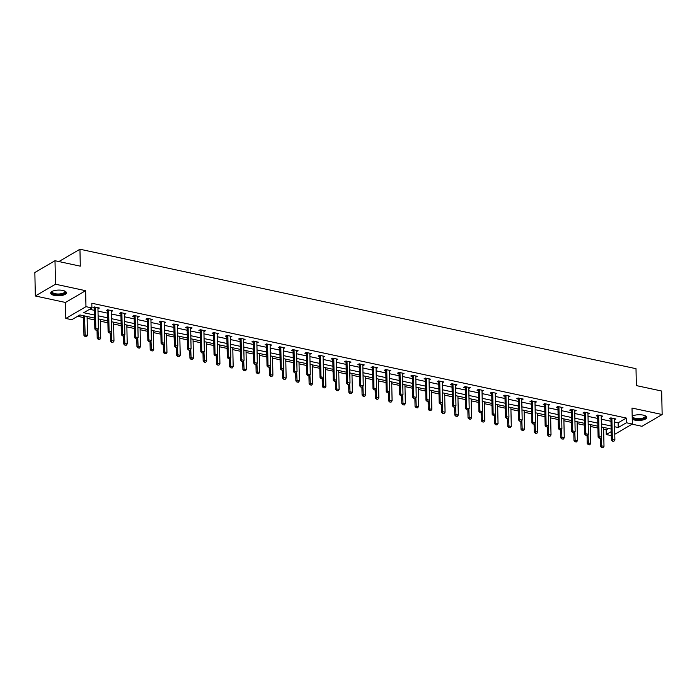 <?xml version="1.0" encoding="UTF-8"?>
<svg xmlns="http://www.w3.org/2000/svg" width="697" height="697" viewBox="0 0 697 697"><rect width="100%" height="100%" fill="white"/><g stroke="black" fill="none" stroke-linecap="round" stroke-linejoin="round"><path stroke-width="1.05" d="M54.331 295.415A7.867 2.858 178.8 0 0 62.373 295.362A7.867 2.858 178.8 0 0 66.442 292.766A7.867 2.858 178.8 0 0 62.826 290.449A7.867 2.858 178.8 0 0 54.775 290.501A7.867 2.858 178.8 0 0 50.707 293.097A7.867 2.858 178.8 0 0 54.331 295.415M632.249 419.219A7.867 2.858 178.8 0 0 634.671 420.073A7.867 2.858 178.8 0 0 642.712 420.021A7.867 2.858 178.8 0 0 646.781 417.425A7.867 2.858 178.8 0 0 643.165 415.107A7.867 2.858 178.8 0 0 632.188 416.231M94.626 318.102L79.928 314.939L71.756 319.714L65.814 318.442L85.966 306.663L91.908 307.943L83.736 312.718L94.565 315.044M65.483 302.463L85.626 290.693L55.49 284.219L55.002 260.722L34.85 272.501L35.338 295.99L65.483 302.463L65.814 318.442M59.811 261.758L59.794 261.018L79.946 249.238L636.004 368.687L636.361 385.598L661.662 391.034L662.15 414.523L632.013 408.05L632.345 424.029L614.763 434.301M632.101 424.177L641.998 426.303L662.15 414.523M611.269 435.599L606.259 434.527L611.182 431.643M603.637 429.282L606.155 429.831L606.259 434.527M77.611 316.299L83.596 317.579M87.134 318.346L94.67 319.958M100.377 321.186L107.913 322.807M113.62 324.035L121.156 325.647M126.863 326.876L134.399 328.496M140.114 329.725L147.642 331.336M153.357 332.565L160.885 334.185M166.6 335.414L174.128 337.026M179.843 338.254L187.371 339.875M193.086 341.103L200.614 342.715M206.329 343.943L213.857 345.564M219.572 346.792L227.1 348.404M232.815 349.633L240.343 351.253M246.058 352.482L253.586 354.093M259.301 355.322L266.838 356.942M272.544 358.171L280.081 359.783M285.787 361.011L293.324 362.632M299.03 363.86L306.567 365.472M312.273 366.7L319.81 368.321M325.525 369.549L333.053 371.161M338.768 372.39L346.296 374.01M352.011 375.239L359.539 376.85M365.254 378.079L372.782 379.699M378.497 380.928L386.025 382.54M391.74 383.768L399.268 385.389M404.983 386.617L412.511 388.229M418.226 389.457L425.754 391.078M431.469 392.306L438.997 393.927M444.712 395.147L452.248 396.767M457.955 397.996L465.491 399.616M471.198 400.836L478.734 402.457M484.441 403.685L491.977 405.305M497.684 406.525L505.22 408.146M510.936 409.374L518.463 410.995M524.179 412.215L531.706 413.835M537.422 415.063L544.949 416.684M550.665 417.904L558.192 419.524M563.908 420.753L571.435 422.373M577.151 423.593L584.678 425.214M590.394 426.442L597.921 428.063M55.49 284.219L35.338 295.99M606.155 429.831L608.472 428.472M614.51 422.051L618.134 422.826L626.307 418.052L91.804 303.239L91.908 307.943M89.591 309.294L94.461 310.339M98.007 311.106L107.713 313.188M111.25 313.946L120.956 316.029M124.493 316.795L134.199 318.877M137.736 319.635L147.442 321.718M150.979 322.484L160.685 324.567M164.231 325.325L173.928 327.407M177.474 328.174L187.171 330.256M190.717 331.014L200.414 333.096M203.96 333.863L213.657 335.945M217.203 336.703L226.9 338.786M230.446 339.552L240.143 341.635M243.689 342.393L253.386 344.475M256.932 345.242L266.629 347.324M270.175 348.082L279.872 350.164M283.418 350.931L293.123 353.013M296.661 353.771L306.366 355.853M309.904 356.62L319.609 358.702M323.147 359.46L332.852 361.543M336.39 362.309L346.095 364.392M349.641 365.15L359.338 367.232M362.884 367.999L372.581 370.081M376.127 370.839L385.824 372.93M389.37 373.688L399.067 375.77M402.613 376.528L412.31 378.619M415.856 379.377L425.553 381.459M429.099 382.217L438.796 384.308M442.342 385.066L452.039 387.149M455.585 387.907L465.282 389.998M468.828 390.756L478.534 392.838M482.071 393.596L491.777 395.687M495.314 396.445L505.02 398.527M508.557 399.285L518.263 401.376M521.8 402.134L531.506 404.216M535.052 404.974L544.749 407.065M548.295 407.823L557.992 409.906M561.538 410.672L571.235 412.755M574.781 413.513L584.478 415.595M588.024 416.362L597.721 418.444M601.267 419.202L610.964 421.284M614.458 419.751L615.904 418.975L610.816 417.878L609.448 418.679L610.86 418.975M601.215 416.911L602.661 416.126L597.564 415.037L596.205 415.83L597.617 416.135M587.972 414.062L589.418 413.286L584.321 412.188L582.962 412.99L584.374 413.286M574.729 411.221L576.175 410.437L571.078 409.348L569.719 410.141L571.131 410.446M561.486 408.372L562.932 407.597L557.835 406.499L556.476 407.301L557.888 407.597M548.243 405.532L549.689 404.748L544.592 403.659L543.233 404.452L544.645 404.757M535 402.683L536.446 401.908L531.349 400.81L529.99 401.611L531.402 401.908M521.757 399.843L523.203 399.059L518.106 397.97L516.747 398.762L518.159 399.067M508.514 396.994L509.96 396.218L504.863 395.121L503.504 395.913L504.916 396.218M495.271 394.153L496.717 393.369L491.62 392.28L490.261 393.073L491.673 393.378M482.028 391.305L483.465 390.529L478.377 389.431L477.018 390.224L478.43 390.529M468.785 388.456L470.222 387.68L465.134 386.591L463.775 387.384L465.187 387.689M455.542 385.615L456.979 384.84L451.891 383.742L450.523 384.535L451.944 384.84M442.299 382.766L443.736 381.991L438.648 380.902L437.28 381.695L438.701 382M429.047 379.926L430.493 379.151L425.405 378.053L424.037 378.846L425.449 379.151M415.804 377.077L417.25 376.302L412.162 375.213L410.794 376.005L412.206 376.31M402.561 374.237L404.007 373.461L398.911 372.364L397.551 373.156L398.963 373.461M389.318 371.388L390.764 370.612L385.668 369.523L384.308 370.316L385.72 370.621M376.075 368.547L377.521 367.772L372.425 366.674L371.065 367.467L372.477 367.772M362.832 365.698L364.278 364.923L359.182 363.834L357.822 364.627L359.234 364.932M349.589 362.858L351.035 362.083L345.939 360.985L344.579 361.778L345.991 362.083M336.346 360.009L337.792 359.234L332.696 358.145L331.336 358.938L332.748 359.243M323.103 357.169L324.549 356.394L319.453 355.296L318.093 356.089L319.505 356.394M309.86 354.32L311.306 353.545L306.21 352.455L304.85 353.248L306.262 353.553M296.617 351.48L298.063 350.704L292.967 349.606L291.607 350.399L293.019 350.704M283.374 348.631L284.812 347.855L279.724 346.757L278.364 347.559L279.776 347.864M270.131 345.79L271.569 345.015L266.481 343.917L265.113 344.71L266.533 345.015M256.888 342.941L258.326 342.166L253.238 341.068L251.87 341.87L253.29 342.175M243.636 340.101L245.083 339.326L239.995 338.228L238.627 339.021L240.038 339.326M230.393 337.252L231.84 336.477L226.752 335.379L225.384 336.181L226.795 336.485M217.15 334.412L218.597 333.636L213.5 332.539L212.141 333.332L213.552 333.636M203.907 331.563L205.354 330.787L200.257 329.69L198.898 330.491L200.309 330.796M190.664 328.723L192.111 327.947L187.014 326.849L185.655 327.642L187.066 327.947M177.421 325.874L178.868 325.098L173.771 324L172.412 324.802L173.823 325.107M164.178 323.033L165.625 322.249L160.528 321.16L159.169 321.953L160.58 322.258M150.935 320.184L152.382 319.409L147.285 318.311L145.926 319.113L147.337 319.418M137.692 317.344L139.139 316.56L134.042 315.471L132.683 316.264L134.094 316.569M124.449 314.495L125.896 313.72L120.799 312.622L119.44 313.423L120.851 313.728M111.206 311.655L112.653 310.871L107.556 309.782L106.197 310.574L107.608 310.879M97.963 308.806L99.401 308.03L94.313 306.933L92.954 307.734L94.365 308.039M85.626 290.693L85.966 306.663M626.307 418.052L626.403 422.748L632.345 424.029M55.002 260.722L80.294 266.158L79.946 249.238M611.13 429.047L601.433 426.965M597.887 426.198L588.181 424.116M584.644 423.358L574.938 421.276M571.401 420.509L561.695 418.427M558.158 417.669L548.452 415.586M544.915 414.82L535.209 412.737M531.663 411.979L521.966 409.897M518.42 409.13L508.723 407.048M505.177 406.29L495.48 404.208M491.934 403.441L482.237 401.359M478.691 400.601L468.994 398.51M465.448 397.752L455.751 395.669M452.205 394.911L442.508 392.82M438.962 392.062L429.265 389.98M425.719 389.222L416.022 387.131M412.476 386.373L402.77 384.291M399.233 383.533L389.527 381.442M385.99 380.684L376.284 378.602M372.747 377.844L363.041 375.753M359.504 374.995L349.798 372.912M346.252 372.154L336.555 370.063M333.009 369.305L323.312 367.223M319.766 366.465L310.069 364.374M306.523 363.616L296.826 361.534M293.28 360.776L283.583 358.685M280.037 357.927L270.34 355.845M266.794 355.078L257.097 352.996M253.551 352.238L243.854 350.155M240.308 349.389L230.611 347.306M227.065 346.548L217.359 344.466M213.822 343.699L204.116 341.617M200.579 340.859L190.873 338.777M187.336 338.01L177.63 335.928M174.093 335.17L164.387 333.088M160.841 332.321L151.144 330.239M147.598 329.481L137.901 327.398M134.355 326.632L124.658 324.549M121.112 323.791L111.415 321.709M107.869 320.942L98.172 318.86M614.606 426.747L618.239 427.522L626.403 422.748M98.103 315.802L107.808 317.884M111.354 318.642L121.051 320.733M124.597 321.491L134.294 323.574M137.84 324.332L147.537 326.423M151.083 327.181L160.78 329.263M164.326 330.029L174.023 332.112M177.569 332.87L187.266 334.952M190.812 335.719L200.509 337.801M204.055 338.559L213.752 340.641M217.298 341.408L226.995 343.49M230.541 344.248L240.247 346.331M243.784 347.097L253.49 349.18M257.027 349.938L266.733 352.02M270.27 352.787L279.976 354.869M283.513 355.627L293.219 357.709M296.765 358.476L306.462 360.558M310.008 361.316L319.705 363.398M323.251 364.165L332.948 366.247M336.494 367.005L346.191 369.088M349.737 369.854L359.434 371.937M362.98 372.695L372.677 374.777M376.223 375.544L385.92 377.626M389.466 378.384L399.163 380.466M402.709 381.233L412.406 383.315M415.952 384.073L425.658 386.155M429.195 386.922L438.901 389.004M442.438 389.762L452.144 391.845M455.681 392.611L465.387 394.694M468.924 395.452L478.63 397.534M482.176 398.301L491.873 400.383M495.419 401.141L505.116 403.223M508.662 403.99L518.359 406.072M521.905 406.83L531.602 408.912M535.148 409.679L544.845 411.761M548.391 412.519L558.088 414.602M561.634 415.368L571.331 417.451M574.877 418.209L584.574 420.291M588.12 421.058L597.817 423.14M601.363 423.898L611.069 425.98M618.134 422.826L618.239 427.522M614.527 418.88L614.545 419.768M601.284 416.039L601.302 416.928M588.041 413.19L588.059 414.079M574.798 410.35L574.816 411.239M561.555 407.501L561.573 408.39M548.304 404.661L548.33 405.549M535.061 401.812L535.087 402.7M521.818 398.972L521.835 399.86M508.575 396.123L508.592 397.011M495.332 393.282L495.349 394.171M482.089 390.433L482.106 391.322M468.846 387.593L468.863 388.482M455.603 384.744L455.62 385.633M442.36 381.904L442.377 382.792M429.117 379.055L429.134 379.943M415.874 376.214L415.891 377.094M402.631 373.365L402.648 374.254M389.388 370.525L389.405 371.405M376.145 367.676L376.162 368.565M362.893 364.836L362.919 365.716M349.65 361.987L349.676 362.876M336.407 359.147L336.424 360.027M323.164 356.298L323.181 357.186M309.921 353.457L309.938 354.337M296.678 350.608L296.695 351.497M283.435 347.768L283.452 348.648M270.192 344.919L270.209 345.808M256.949 342.079L256.966 342.959M243.706 339.23L243.723 340.119M230.463 336.39L230.48 337.27M217.22 333.541L217.237 334.429M203.977 330.7L203.994 331.58M190.734 327.851L190.751 328.74M177.482 325.011L177.508 325.891M164.239 322.162L164.265 323.051M150.996 319.322L151.014 320.202M137.753 316.473L137.771 317.362M124.51 313.633L124.528 314.513M111.267 310.784L111.285 311.672M98.024 307.943L98.042 308.823M612.593 441.027L613.865 441.297L612.593 441.027L612.341 439.424L611.356 439.999L610.929 419.324A1.011 0.784 59.7 0 0 610.877 419.036L610.581 418.017M614.58 418.688L614.484 419.028A1.011 0.784 59.7 0 0 614.449 419.298L614.885 439.973L612.341 439.424L611.905 418.758A1.011 0.784 59.7 0 0 611.861 418.461L611.748 418.078M613.865 441.297L614.885 439.973M611.356 439.999L612.428 441.123M600.3 438.518L600.466 446.368L601.45 445.792L603.994 446.341L603.602 427.427M601.537 447.483L602.975 447.666L601.537 447.483L600.466 446.368M601.276 437.603L601.703 447.387M603.994 446.341L602.975 447.666M632.188 416.545A6.813 2.474 -1.2 0 1 632.615 416.004A6.813 2.474 -1.2 0 1 632.641 415.978M645.126 415.717A6.813 2.474 -1.2 0 1 645.152 415.743A6.813 2.474 -1.2 0 1 645.701 416.823A6.813 2.474 -1.2 0 1 639.367 419.298A6.813 2.474 -1.2 0 1 632.205 417.407M632.789 415.909A6.308 2.291 178.8 0 0 632.597 416.37A6.308 2.291 178.8 0 0 632.588 416.501A6.308 2.291 178.8 0 0 638.766 418.653A6.308 2.291 178.8 0 0 645.187 416.362A6.308 2.291 178.8 0 0 645.195 416.231A6.308 2.291 178.8 0 0 644.978 415.656M632.231 418.435A7.815 2.84 178.8 0 0 640.639 419.568A7.815 2.84 178.8 0 0 646.677 416.98M64.777 291.058A6.813 2.474 -1.2 0 1 64.812 291.085A6.813 2.474 -1.2 0 1 62.965 293.986A6.813 2.474 -1.2 0 1 54.88 294.326A6.813 2.474 -1.2 0 1 52.266 291.346A6.813 2.474 -1.2 0 1 52.292 291.32M52.441 291.25A6.308 2.291 178.8 0 0 52.249 291.843A6.308 2.291 178.8 0 0 55.15 293.698A6.308 2.291 178.8 0 0 61.597 293.655A6.308 2.291 178.8 0 0 64.856 291.573A6.308 2.291 178.8 0 0 64.629 290.998M50.794 292.644A7.815 2.84 178.8 0 0 54.34 294.648A7.815 2.84 178.8 0 0 66.337 292.322M599.35 438.178L600.622 438.457L599.35 438.178L599.098 436.583L598.113 437.158L597.678 416.484A1.011 0.784 59.7 0 0 597.634 416.187L597.338 415.168M601.337 415.848L601.241 416.179A1.011 0.784 59.7 0 0 601.206 416.457L601.642 437.132L599.098 436.583L598.662 415.909A1.011 0.784 59.7 0 0 598.618 415.612L598.505 415.238M600.622 438.457L601.642 437.132M598.113 437.158L599.185 438.274M586.107 435.337L587.379 435.608L586.107 435.337L585.855 433.734L584.87 434.309L584.434 413.635A1.011 0.784 59.7 0 0 584.391 413.347L584.095 412.328M588.094 412.999L587.998 413.338A1.011 0.784 59.7 0 0 587.963 413.609L588.399 434.283L585.855 433.734L585.419 413.06A1.011 0.784 59.7 0 0 585.375 412.772L585.262 412.389M587.379 435.608L588.399 434.283M584.87 434.309L585.942 435.433M587.057 435.669L587.222 443.519L588.207 442.952L590.751 443.492L590.35 424.586M588.294 444.642L589.732 444.817L588.294 444.642L587.222 443.519M588.033 434.762L588.46 444.547M590.751 443.492L589.732 444.817M573.814 432.828L573.979 440.678L574.964 440.103L577.508 440.652L577.107 421.737M575.051 441.793L576.489 441.976L575.051 441.793L573.979 440.678M574.79 431.913L575.217 441.698M577.508 440.652L576.489 441.976M572.864 432.488L574.136 432.767L572.864 432.488L572.612 430.894L571.627 431.469L571.192 410.794A1.011 0.784 59.7 0 0 571.148 410.498L570.852 409.479M574.851 410.158L574.755 410.489A1.011 0.784 59.7 0 0 574.72 410.768L575.156 431.443L572.612 430.894L572.176 410.219A1.011 0.784 59.7 0 0 572.132 409.923L572.019 409.548M574.136 432.767L575.156 431.443M571.627 431.469L572.699 432.584M559.621 429.648L560.893 429.918L559.621 429.648L559.36 428.045L558.384 428.62L557.948 407.945A1.011 0.784 59.7 0 0 557.905 407.658L557.609 406.639M561.608 407.309L561.512 407.649A1.011 0.784 59.7 0 0 561.477 407.919L561.913 428.594L559.36 428.045L558.933 407.37A1.011 0.784 59.7 0 0 558.881 407.083L558.776 406.7M560.893 429.918L561.913 428.594M558.384 428.62L559.456 429.744M546.378 426.799L547.65 427.078L546.378 426.799L546.117 425.205L545.141 425.78L544.706 405.105A1.011 0.784 59.7 0 0 544.662 404.809L544.366 403.79M548.365 404.469L548.269 404.8A1.011 0.784 59.7 0 0 548.234 405.079L548.67 425.754L546.117 425.205L545.69 404.53A1.011 0.784 59.7 0 0 545.638 404.234L545.533 403.859M547.65 427.078L548.67 425.754M545.141 425.78L546.213 426.895M560.571 429.979L560.736 437.829L561.712 437.254L564.265 437.803L563.864 418.897M561.808 438.953L563.246 439.127L561.808 438.953L560.736 437.829M561.547 429.073L561.974 438.857M564.265 437.803L563.246 439.127M547.328 427.139L547.493 434.989L548.469 434.414L551.022 434.963L550.621 416.048M548.565 436.104L550.003 436.287L548.565 436.104L547.493 434.989M548.304 426.224L548.731 436.008M551.022 434.963L550.003 436.287M534.085 424.29L534.25 432.14L535.226 431.565L537.779 432.114L537.378 413.208M535.322 433.264L536.76 433.438L535.322 433.264L534.25 432.14M535.061 423.384L535.479 433.168M537.779 432.114L536.76 433.438M533.127 423.959L534.407 424.229L533.127 423.959L532.874 422.356L531.898 422.931L531.462 402.256A1.011 0.784 59.7 0 0 531.419 401.969L531.123 400.949M535.122 401.62L535.026 401.96A1.011 0.784 59.7 0 0 534.991 402.23L535.427 422.905L532.874 422.356L532.447 401.681A1.011 0.784 59.7 0 0 532.395 401.394L532.29 401.01M534.407 424.229L535.427 422.905M531.898 422.931L532.97 424.055M520.842 421.45L521.007 429.3L521.983 428.725L524.536 429.274L524.135 410.359M522.079 430.415L523.517 430.598L522.079 430.415L521.007 429.3M521.818 420.535L522.236 430.319M524.536 429.274L523.517 430.598M519.884 421.11L521.164 421.389L519.884 421.11L519.631 419.516L518.655 420.091L518.219 399.416A1.011 0.784 59.7 0 0 518.176 399.12L517.88 398.1M521.879 398.78L521.783 399.111A1.011 0.784 59.7 0 0 521.748 399.39L522.184 420.064L519.631 419.516L519.204 398.841A1.011 0.784 59.7 0 0 519.152 398.545L519.047 398.17M521.164 421.389L522.184 420.064M518.655 420.091L519.727 421.206M507.599 418.601L507.764 426.451L508.74 425.876L511.293 426.425L510.892 407.518M508.836 427.575L510.265 427.749L508.836 427.575L507.764 426.451M508.566 417.695L508.993 427.479M511.293 426.425L510.265 427.749M506.641 418.27L507.913 418.54L506.641 418.27L506.388 416.667L505.412 417.242L504.976 396.567A1.011 0.784 59.7 0 0 504.933 396.279L504.637 395.26M508.636 395.931L508.54 396.271A1.011 0.784 59.7 0 0 508.505 396.541L508.932 417.215L506.388 416.667L505.952 395.992A1.011 0.784 59.7 0 0 505.909 395.704L505.804 395.321M507.913 418.54L508.932 417.215M505.412 417.242L506.484 418.366M494.356 415.76L494.522 423.61L495.497 423.035L498.041 423.584L497.649 404.669M495.593 424.726L497.022 424.909L495.593 424.726L494.522 423.61M495.323 414.846L495.75 424.63M498.041 423.584L497.022 424.909M493.398 415.421L494.67 415.7L493.398 415.421L493.145 413.826L492.169 414.401L491.733 393.727A1.011 0.784 59.7 0 0 491.69 393.43L491.394 392.411M495.393 393.091L495.297 393.422A1.011 0.784 59.7 0 0 495.262 393.7L495.689 414.375L493.145 413.826L492.709 393.152A1.011 0.784 59.7 0 0 492.666 392.855L492.552 392.481M494.67 415.7L495.689 414.375M492.169 414.401L493.232 415.517M481.113 412.912L481.278 420.761L482.254 420.186L484.798 420.735L484.406 401.82M482.341 421.885L483.779 422.06L482.341 421.885L481.278 420.761M482.08 412.005L482.507 421.79M484.798 420.735L483.779 422.06M480.155 412.58L481.427 412.851L480.155 412.58L479.902 410.977L478.926 411.552L478.49 390.878A1.011 0.784 59.7 0 0 478.447 390.581L478.151 389.562M482.141 390.242L482.054 390.581A1.011 0.784 59.7 0 0 482.019 390.851L482.446 411.526L479.902 410.977L479.466 390.303A1.011 0.784 59.7 0 0 479.423 390.015L479.309 389.632M481.427 412.851L482.446 411.526M478.926 411.552L479.989 412.676M467.87 410.071L468.027 417.921L469.011 417.346L471.555 417.895L471.163 398.98M469.098 419.036L470.536 419.219L469.098 419.036L468.027 417.921M468.837 409.156L469.264 418.941M471.555 417.895L470.536 419.219M466.912 409.731L468.184 410.01L466.912 409.731L466.659 408.137L465.674 408.712L465.248 388.037A1.011 0.784 59.7 0 0 465.195 387.741L464.908 386.722M468.898 387.401L468.802 387.732A1.011 0.784 59.7 0 0 468.776 388.011L469.203 408.686L466.659 408.137L466.223 387.462A1.011 0.784 59.7 0 0 466.18 387.166L466.066 386.791M468.184 410.01L469.203 408.686M465.674 408.712L466.746 409.827M454.627 407.222L454.784 415.072L455.768 414.497L458.312 415.046L457.92 396.131M455.855 416.196L457.293 416.37L455.855 416.196L454.784 415.072M455.594 406.316L456.021 416.1M458.312 415.046L457.293 416.37M453.669 406.891L454.941 407.161L453.669 406.891L453.416 405.288L452.431 405.863L452.004 385.188A1.011 0.784 59.7 0 0 451.952 384.892L451.656 383.873M455.655 384.552L455.559 384.883A1.011 0.784 59.7 0 0 455.524 385.162L455.96 405.837L453.416 405.288L452.98 384.613A1.011 0.784 59.7 0 0 452.937 384.326L452.823 383.942M454.941 407.161L455.96 405.837M452.431 405.863L453.503 406.987M441.375 404.382L441.541 412.232L442.525 411.657L445.069 412.206L444.677 393.291M442.612 413.347L444.05 413.53L442.612 413.347L441.541 412.232M442.351 403.467L442.778 413.251M445.069 412.206L444.05 413.53M440.426 404.042L441.698 404.321L440.426 404.042L440.173 402.448L439.188 403.023L438.762 382.348A1.011 0.784 59.7 0 0 438.709 382.052L438.413 381.032M442.412 381.712L442.316 382.043A1.011 0.784 59.7 0 0 442.281 382.322L442.717 402.997L440.173 402.448L439.737 381.773A1.011 0.784 59.7 0 0 439.694 381.477L439.58 381.102M441.698 404.321L442.717 402.997M439.188 403.023L440.26 404.138M428.132 401.533L428.298 409.383L429.282 408.808L431.826 409.357L431.434 390.442M429.369 410.507L430.807 410.681L429.369 410.507L428.298 409.383M429.108 400.627L429.535 410.411M431.826 409.357L430.807 410.681M427.183 401.202L428.455 401.472L427.183 401.202L426.93 399.599L425.945 400.174L425.518 379.499A1.011 0.784 59.7 0 0 425.466 379.203L425.17 378.183M429.169 378.863L429.073 379.194A1.011 0.784 59.7 0 0 429.038 379.473L429.474 400.148L426.93 399.599L426.494 378.924A1.011 0.784 59.7 0 0 426.451 378.637L426.337 378.253M428.455 401.472L429.474 400.148M425.945 400.174L427.017 401.298M414.889 398.693L415.055 406.543L416.039 405.968L418.583 406.517L418.191 387.602M416.126 407.658L417.564 407.841L416.126 407.658L415.055 406.543M415.865 397.778L416.292 407.562M418.583 406.517L417.564 407.841M413.94 398.353L415.212 398.623L413.94 398.353L413.687 396.759L412.702 397.334L412.267 376.659A1.011 0.784 59.7 0 0 412.223 376.363L411.927 375.343M415.926 376.023L415.83 376.354A1.011 0.784 59.7 0 0 415.795 376.633L416.231 397.307L413.687 396.759L413.251 376.084A1.011 0.784 59.7 0 0 413.208 375.788L413.094 375.413M415.212 398.623L416.231 397.307M412.702 397.334L413.774 398.449M401.646 395.844L401.812 403.694L402.796 403.119L405.34 403.668L404.94 384.753M402.883 404.818L404.321 404.992L402.883 404.818L401.812 403.694M402.622 394.938L403.049 404.722M405.34 403.668L404.321 404.992M400.697 395.513L401.969 395.783L400.697 395.513L400.444 393.91L399.459 394.485L399.024 373.81A1.011 0.784 59.7 0 0 398.98 373.514L398.684 372.494M402.683 373.174L402.587 373.505A1.011 0.784 59.7 0 0 402.552 373.784L402.988 394.458L400.444 393.91L400.008 373.235A1.011 0.784 59.7 0 0 399.965 372.947L399.851 372.564M401.969 395.783L402.988 394.458M399.459 394.485L400.531 395.608M388.403 393.003L388.569 400.853L389.553 400.278L392.097 400.827L391.697 381.912M389.64 401.969L391.078 402.152L389.64 401.969L388.569 400.853M389.379 392.089L389.806 401.873M392.097 400.827L391.078 402.152M387.454 392.664L388.726 392.934L387.454 392.664L387.201 391.069L386.216 391.644L385.781 370.97A1.011 0.784 59.7 0 0 385.737 370.673L385.441 369.654M389.44 370.325L389.344 370.665A1.011 0.784 59.7 0 0 389.309 370.943L389.745 391.618L387.201 391.069L386.765 370.395A1.011 0.784 59.7 0 0 386.722 370.098L386.608 369.724M388.726 392.934L389.745 391.618M386.216 391.644L387.288 392.76M375.16 390.154L375.326 398.004L376.302 397.429L378.854 397.978L378.454 379.063M376.397 399.128L377.835 399.303L376.397 399.128L375.326 398.004M376.136 389.248L376.563 399.032M378.854 397.978L377.835 399.303M374.211 389.823L375.483 390.093L374.211 389.823L373.949 388.22L372.973 388.795L372.538 368.121A1.011 0.784 59.7 0 0 372.494 367.824L372.198 366.805M376.197 367.485L376.101 367.816A1.011 0.784 59.7 0 0 376.066 368.094L376.502 388.769L373.949 388.22L373.522 367.546A1.011 0.784 59.7 0 0 373.47 367.258L373.365 366.875M375.483 390.093L376.502 388.769M372.973 388.795L374.045 389.919M361.917 387.314L362.083 395.164L363.059 394.589L365.611 395.138L365.211 376.223M363.154 396.279L364.592 396.462L363.154 396.279L362.083 395.164M362.893 386.399L363.32 396.184M365.611 395.138L364.592 396.462M360.968 386.974L362.24 387.244L360.968 386.974L360.706 385.38L359.73 385.955L359.295 365.28A1.011 0.784 59.7 0 0 359.251 364.984L358.955 363.965M362.954 364.636L362.858 364.975A1.011 0.784 59.7 0 0 362.823 365.254L363.259 385.929L360.706 385.38L360.279 364.705A1.011 0.784 59.7 0 0 360.227 364.409L360.122 364.034M362.24 387.244L363.259 385.929M359.73 385.955L360.802 387.07M348.674 384.465L348.84 392.315L349.816 391.74L352.368 392.289L351.968 373.374M349.911 393.439L351.349 393.613L349.911 393.439L348.84 392.315M349.65 383.559L350.068 393.343M352.368 392.289L351.349 393.613M347.716 384.134L348.997 384.404L347.716 384.134L347.463 382.531L346.487 383.106L346.052 362.431A1.011 0.784 59.7 0 0 346.008 362.135L345.712 361.116M349.711 361.795L349.615 362.126A1.011 0.784 59.7 0 0 349.58 362.405L350.016 383.08L347.463 382.531L347.036 361.856A1.011 0.784 59.7 0 0 346.984 361.569L346.879 361.185M348.997 384.404L350.016 383.08M346.487 383.106L347.559 384.23M335.431 381.625L335.597 389.475L336.573 388.9L339.125 389.449L338.725 370.534M336.668 390.59L338.106 390.773L336.668 390.59L335.597 389.475M336.407 380.71L336.825 390.494M339.125 389.449L338.106 390.773M334.473 381.285L335.754 381.555L334.473 381.285L334.22 379.691L333.244 380.257L332.809 359.591A1.011 0.784 59.7 0 0 332.765 359.295L332.469 358.275M336.468 358.946L336.372 359.286A1.011 0.784 59.7 0 0 336.337 359.565L336.773 380.24L334.22 379.691L333.793 359.016A1.011 0.784 59.7 0 0 333.741 358.72L333.636 358.345M335.754 381.555L336.773 380.24M333.244 380.257L334.316 381.381M322.188 378.776L322.354 386.626L323.33 386.051L325.882 386.6L325.482 367.685M323.425 387.75L324.854 387.924L323.425 387.75L322.354 386.626M323.164 377.87L323.582 387.654M325.882 386.6L324.854 387.924M321.23 378.445L322.502 378.715L321.23 378.445L320.977 376.842L320.001 377.417L319.566 356.742A1.011 0.784 59.7 0 0 319.522 356.446L319.226 355.426M323.225 356.106L323.129 356.437A1.011 0.784 59.7 0 0 323.094 356.716L323.521 377.391L320.977 376.842L320.542 356.167A1.011 0.784 59.7 0 0 320.498 355.879L320.393 355.496M322.502 378.715L323.521 377.391M320.001 377.417L321.073 378.532M308.945 375.936L309.111 383.786L310.087 383.211L312.631 383.759L312.239 364.845M310.182 384.901L311.611 385.084L310.182 384.901L309.111 383.786M309.912 375.021L310.339 384.805M312.631 383.759L311.611 385.084M307.987 375.596L309.259 375.866L307.987 375.596L307.734 374.001L306.758 374.568L306.323 353.902A1.011 0.784 59.7 0 0 306.279 353.606L305.983 352.586M309.982 353.257L309.886 353.597A1.011 0.784 59.7 0 0 309.851 353.876L310.278 374.55L307.734 374.001L307.299 353.327A1.011 0.784 59.7 0 0 307.255 353.03L307.15 352.656M309.259 375.866L310.278 374.55M306.758 374.568L307.821 375.692M295.702 373.087L295.868 380.937L296.844 380.362L299.388 380.91L298.996 361.996M296.931 382.061L298.368 382.235L296.931 382.061L295.868 380.937M296.669 372.172L297.096 381.965M299.388 380.91L298.368 382.235M294.744 372.756L296.016 373.026L294.744 372.756L294.491 371.152L293.515 371.728L293.08 351.053A1.011 0.784 59.7 0 0 293.036 350.757L292.74 349.737M296.73 350.417L296.643 350.748A1.011 0.784 59.7 0 0 296.608 351.027L297.035 371.701L294.491 371.152L294.056 350.478A1.011 0.784 59.7 0 0 294.012 350.19L293.899 349.807M296.016 373.026L297.035 371.701M293.515 371.728L294.578 372.843M282.459 370.246L282.616 378.096L283.601 377.521L286.145 378.07L285.753 359.155M283.688 379.212L285.125 379.386L283.688 379.212L282.616 378.096M283.426 369.332L283.853 379.116M286.145 378.07L285.125 379.386M281.501 369.907L282.773 370.177L281.501 369.907L281.248 368.312L280.264 368.879L279.837 348.212A1.011 0.784 59.7 0 0 279.785 347.916L279.497 346.897M283.487 347.568L283.391 347.908A1.011 0.784 59.7 0 0 283.365 348.186L283.792 368.852L281.248 368.312L280.813 347.637A1.011 0.784 59.7 0 0 280.769 347.341L280.656 346.967M282.773 370.177L283.792 368.852M280.264 368.879L281.335 370.002M269.216 367.397L269.373 375.247L270.358 374.672L272.902 375.221L272.51 356.306M270.445 376.371L271.882 376.546L270.445 376.371L269.373 375.247M270.183 366.483L270.61 376.275M272.902 375.221L271.882 376.546M268.258 367.058L269.53 367.336L268.258 367.058L268.005 365.463L267.021 366.038L266.594 345.363A1.011 0.784 59.7 0 0 266.542 345.067L266.245 344.048M270.244 344.727L270.148 345.059A1.011 0.784 59.7 0 0 270.122 345.337L270.549 366.012L268.005 365.463L267.57 344.788A1.011 0.784 59.7 0 0 267.526 344.501L267.413 344.118M269.53 367.336L270.549 366.012M267.021 366.038L268.092 367.153M255.965 364.548L256.13 372.407L257.115 371.832L259.659 372.381L259.267 353.466M257.202 373.522L258.639 373.697L257.202 373.522L256.13 372.407M256.94 363.642L257.367 373.426M259.659 372.381L258.639 373.697M255.015 364.217L256.287 364.487L255.015 364.217L254.762 362.623L253.778 363.189L253.351 342.515A1.011 0.784 59.7 0 0 253.299 342.227L253.002 341.208M257.001 341.878L256.905 342.218A1.011 0.784 59.7 0 0 256.871 342.497L257.306 363.163L254.762 362.623L254.327 341.948A1.011 0.784 59.7 0 0 254.283 341.652L254.17 341.277M256.287 364.487L257.306 363.163M253.778 363.189L254.849 364.313M242.722 361.708L242.887 369.558L243.872 368.983L246.416 369.532L246.024 350.617M243.959 370.682L245.396 370.856L243.959 370.682L242.887 369.558M243.697 360.793L244.124 370.586M246.416 369.532L245.396 370.856M241.772 361.368L243.044 361.647L241.772 361.368L241.519 359.774L240.535 360.349L240.108 339.674A1.011 0.784 59.7 0 0 240.056 339.378L239.759 338.359M243.758 339.038L243.662 339.369A1.011 0.784 59.7 0 0 243.628 339.648L244.063 360.323L241.519 359.774L241.084 339.099A1.011 0.784 59.7 0 0 241.04 338.812L240.927 338.428M243.044 361.647L244.063 360.323M240.535 360.349L241.606 361.464M229.479 358.859L229.644 366.709L230.629 366.143L233.173 366.692L232.781 347.777M230.716 367.833L232.153 368.007L230.716 367.833L229.644 366.709M230.454 357.953L230.881 367.737M233.173 366.692L232.153 368.007M228.529 358.528L229.801 358.798L228.529 358.528L228.276 356.934L227.292 357.5L226.856 336.825A1.011 0.784 59.7 0 0 226.813 336.538L226.516 335.518M230.515 336.189L230.419 336.529A1.011 0.784 59.7 0 0 230.385 336.808L230.82 357.474L228.276 356.934L227.841 336.259A1.011 0.784 59.7 0 0 227.797 335.963L227.684 335.588M229.801 358.798L230.82 357.474M227.292 357.5L228.363 358.624M216.236 356.019L216.401 363.869L217.386 363.294L219.93 363.843L219.529 344.928M217.473 364.984L218.91 365.167L217.473 364.984L216.401 363.869M217.211 355.104L217.638 364.897M219.93 363.843L218.91 365.167M215.286 355.679L216.558 355.958L215.286 355.679L215.033 354.085L214.049 354.66L213.613 333.985A1.011 0.784 59.7 0 0 213.57 333.689L213.273 332.669M217.272 333.349L217.176 333.68A1.011 0.784 59.7 0 0 217.142 333.959L217.577 354.634L215.033 354.085L214.598 333.41A1.011 0.784 59.7 0 0 214.554 333.122L214.441 332.739M216.558 355.958L217.577 354.634M214.049 354.66L215.12 355.775M202.993 353.17L203.158 361.02L204.143 360.454L206.687 361.002L206.286 342.088M204.23 362.144L205.667 362.318L204.23 362.144L203.158 361.02M203.968 352.264L204.395 362.048M206.687 361.002L205.667 362.318M202.043 352.839L203.315 353.109L202.043 352.839L201.79 351.244L200.806 351.811L200.37 331.136A1.011 0.784 59.7 0 0 200.327 330.848L200.03 329.829M204.029 330.5L203.933 330.84A1.011 0.784 59.7 0 0 203.899 331.11L204.334 351.785L201.79 351.244L201.355 330.57A1.011 0.784 59.7 0 0 201.311 330.273L201.198 329.899M203.315 353.109L204.334 351.785M200.806 351.811L201.877 352.935M189.75 350.33L189.915 358.18L190.891 357.605L193.444 358.153L193.043 339.239M190.987 359.295L192.424 359.478L190.987 359.295L189.915 358.18M190.725 349.415L191.152 359.208M193.444 358.153L192.424 359.478M188.8 349.99L190.072 350.269L188.8 349.99L188.538 348.395L187.563 348.97L187.127 328.296A1.011 0.784 59.7 0 0 187.084 327.999L186.787 326.98M190.786 327.66L190.69 327.991A1.011 0.784 59.7 0 0 190.656 328.27L191.091 348.944L188.538 348.395L188.112 327.721A1.011 0.784 59.7 0 0 188.059 327.433L187.955 327.05M190.072 350.269L191.091 348.944M187.563 348.97L188.634 350.086M176.507 347.481L176.672 355.331L177.648 354.764L180.201 355.304L179.8 336.398M177.744 356.455L179.181 356.629L177.744 356.455L176.672 355.331M177.482 346.575L177.909 356.359M180.201 355.304L179.181 356.629M175.557 347.15L176.829 347.42L175.557 347.15L175.295 345.555L174.32 346.121L173.884 325.447A1.011 0.784 59.7 0 0 173.841 325.159L173.544 324.14M177.543 324.811L177.447 325.15A1.011 0.784 59.7 0 0 177.413 325.421L177.848 346.095L175.295 345.555L174.869 324.88A1.011 0.784 59.7 0 0 174.816 324.584L174.712 324.21M176.829 347.42L177.848 346.095M174.32 346.121L175.391 347.245M163.264 344.64L163.429 352.49L164.405 351.915L166.958 352.464L166.557 333.549M164.501 353.606L165.938 353.788L164.501 353.606L163.429 352.49M164.239 343.726L164.658 353.518M166.958 352.464L165.938 353.788M162.305 344.301L163.586 344.579L162.305 344.301L162.052 342.706L161.077 343.281L160.641 322.606A1.011 0.784 59.7 0 0 160.598 322.31L160.301 321.291M164.3 321.97L164.204 322.302A1.011 0.784 59.7 0 0 164.17 322.58L164.605 343.255L162.052 342.706L161.626 322.031A1.011 0.784 59.7 0 0 161.573 321.744L161.469 321.361M163.586 344.579L164.605 343.255M161.077 343.281L162.148 344.396M150.021 341.791L150.186 349.641L151.162 349.075L153.715 349.615L153.314 330.709M151.258 350.765L152.695 350.94L151.258 350.765L150.186 349.641M150.996 340.885L151.415 350.669M153.715 349.615L152.695 350.94M149.062 341.46L150.343 341.73L149.062 341.46L148.81 339.866L147.834 340.432L147.398 319.757A1.011 0.784 59.7 0 0 147.355 319.47L147.058 318.451M151.057 319.121L150.961 319.461A1.011 0.784 59.7 0 0 150.927 319.731L151.362 340.406L148.81 339.866L148.383 319.191A1.011 0.784 59.7 0 0 148.33 318.895L148.226 318.52M150.343 341.73L151.362 340.406M147.834 340.432L148.905 341.556M136.778 338.951L136.943 346.801L137.919 346.226L140.472 346.775L140.071 327.86M138.015 347.916L139.452 348.099L138.015 347.916L136.943 346.801M137.753 338.036L138.172 347.82M140.472 346.775L139.452 348.099M135.819 338.611L137.091 338.89L135.819 338.611L135.566 337.017L134.591 337.592L134.155 316.917A1.011 0.784 59.7 0 0 134.112 316.621L133.815 315.602M137.814 316.281L137.718 316.612A1.011 0.784 59.7 0 0 137.684 316.891L138.119 337.566L135.566 337.017L135.131 316.342A1.011 0.784 59.7 0 0 135.087 316.046L134.983 315.671M137.091 338.89L138.119 337.566M134.591 337.592L135.662 338.707M123.535 336.102L123.7 343.952L124.676 343.386L127.22 343.926L126.828 325.02M124.772 345.076L126.201 345.25L124.772 345.076L123.7 343.952M124.502 335.196L124.929 344.98M127.22 343.926L126.201 345.25M122.576 335.771L123.848 336.041L122.576 335.771L122.323 334.177L121.348 334.743L120.912 314.068A1.011 0.784 59.7 0 0 120.869 313.781L120.572 312.761M124.571 313.432L124.475 313.772A1.011 0.784 59.7 0 0 124.441 314.042L124.868 334.717L122.323 334.177L121.888 313.502A1.011 0.784 59.7 0 0 121.844 313.206L121.74 312.822M123.848 336.041L124.868 334.717M121.348 334.743L122.419 335.867M110.292 333.262L110.457 341.112L111.433 340.537L113.977 341.086L113.585 322.171M111.52 342.227L112.958 342.41L111.52 342.227L110.457 341.112M111.259 332.347L111.686 342.131M113.977 341.086L112.958 342.41M109.333 332.922L110.605 333.201L109.333 332.922L109.081 331.328L108.105 331.903L107.669 311.228A1.011 0.784 59.7 0 0 107.626 310.932L107.329 309.912M111.32 310.592L111.232 310.923A1.011 0.784 59.7 0 0 111.198 311.202L111.625 331.877L109.081 331.328L108.645 310.653A1.011 0.784 59.7 0 0 108.601 310.357L108.488 309.982M110.605 333.201L111.625 331.877M108.105 331.903L109.168 333.018M97.049 330.413L97.205 338.263L98.19 337.697L100.734 338.237L100.342 319.331M98.277 339.387L99.715 339.561L98.277 339.387L97.205 338.263M98.016 329.507L98.443 339.291M100.734 338.237L99.715 339.561M96.09 330.082L97.362 330.352L96.09 330.082L95.837 328.487L94.853 329.054L94.426 308.379A1.011 0.784 59.7 0 0 94.374 308.091L94.086 307.072M98.077 307.743L97.981 308.083A1.011 0.784 59.7 0 0 97.955 308.353L98.382 329.028L95.837 328.487L95.402 307.813A1.011 0.784 59.7 0 0 95.358 307.516L95.245 307.133M97.362 330.352L98.382 329.028M94.853 329.054L95.925 330.178M83.553 315.724L83.962 335.423L84.947 334.848L87.491 335.396L87.099 316.482M85.034 336.538L86.472 336.721L85.034 336.538L83.962 335.423M84.546 315.933L85.2 336.442M87.491 335.396L86.472 336.721M611.861 418.461L610.877 419.036M611.905 418.758L610.929 419.324M598.618 415.612L597.634 416.187M598.662 415.909L597.678 416.484M585.375 412.772L584.391 413.347M585.419 413.06L584.434 413.635M572.132 409.923L571.148 410.498M572.176 410.219L571.192 410.794M558.881 407.083L557.905 407.658M558.933 407.37L557.948 407.945M545.638 404.234L544.662 404.809M545.69 404.53L544.706 405.105M532.395 401.394L531.419 401.969M532.447 401.681L531.462 402.256M519.152 398.545L518.176 399.12M519.204 398.841L518.219 399.416M505.909 395.704L504.933 396.279M505.952 395.992L504.976 396.567M492.666 392.855L491.69 393.43M492.709 393.152L491.733 393.727M479.423 390.015L478.447 390.581M479.466 390.303L478.49 390.878M466.18 387.166L465.195 387.741M466.223 387.462L465.248 388.037M452.937 384.326L451.952 384.892M452.98 384.613L452.004 385.188M439.694 381.477L438.709 382.052M439.737 381.773L438.762 382.348M426.451 378.637L425.466 379.203M426.494 378.924L425.518 379.499M413.208 375.788L412.223 376.363M413.251 376.084L412.267 376.659M399.965 372.947L398.98 373.514M400.008 373.235L399.024 373.81M386.722 370.098L385.737 370.673M386.765 370.395L385.781 370.97M373.47 367.258L372.494 367.824M373.522 367.546L372.538 368.121M360.227 364.409L359.251 364.984M360.279 364.705L359.295 365.28M346.984 361.569L346.008 362.135M347.036 361.856L346.052 362.431M333.741 358.72L332.765 359.295M333.793 359.016L332.809 359.591M320.498 355.879L319.522 356.446M320.542 356.167L319.566 356.742M307.255 353.03L306.279 353.606M307.299 353.327L306.323 353.902M294.012 350.19L293.036 350.757M294.056 350.478L293.08 351.053M280.769 347.341L279.785 347.916M280.813 347.637L279.837 348.212M267.526 344.501L266.542 345.067M267.57 344.788L266.594 345.363M254.283 341.652L253.299 342.227M254.327 341.948L253.351 342.515M241.04 338.812L240.056 339.378M241.084 339.099L240.108 339.674M227.797 335.963L226.813 336.538M227.841 336.259L226.856 336.825M214.554 333.122L213.57 333.689M214.598 333.41L213.613 333.985M201.311 330.273L200.327 330.848M201.355 330.57L200.37 331.136M188.059 327.433L187.084 327.999M188.112 327.721L187.127 328.296M174.816 324.584L173.841 325.159M174.869 324.88L173.884 325.447M161.573 321.744L160.598 322.31M161.626 322.031L160.641 322.606M148.33 318.895L147.355 319.47M148.383 319.191L147.398 319.757M135.087 316.046L134.112 316.621M135.131 316.342L134.155 316.917M121.844 313.206L120.869 313.781M121.888 313.502L120.912 314.068M108.601 310.357L107.626 310.932M108.645 310.653L107.669 311.228M95.358 307.516L94.374 308.091M95.402 307.813L94.426 308.379"/></g></svg>
